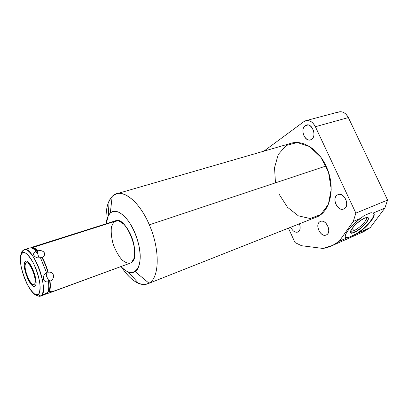 <?xml version="1.0" encoding="UTF-8"?>
<svg xmlns="http://www.w3.org/2000/svg" width="408" height="408" viewBox="0 0 408 408"><rect width="100%" height="100%" fill="white"/><g stroke="black" fill="none" stroke-linecap="round" stroke-linejoin="round"><path stroke-width="0.61" d="M121.12 266.628C123.547 269.244 125.95 271.029 128.321 271.978C130.881 272.972 133.141 272.85 135.109 271.606L148.991 283.183C159.482 278.098 160.283 249.64 149.323 224.844C140.301 203.419 125.266 190.215 116.102 193.948L112.169 196.457C107.268 201.827 105.325 210.773 106.33 223.293C105.55 214.022 106.478 206.545 109.12 200.848L112.169 196.457L110.313 212.976C112.633 211.319 115.382 211.002 118.56 212.027C121.88 213.853 125.205 216.918 128.54 221.207C133.528 228.73 137.088 237.318 139.215 246.973C143.641 269.673 132.636 279.659 121.12 266.628C126.414 272.212 131.08 273.87 135.109 271.606C141.765 267.597 141.872 249.013 134.798 232.575C127.821 216.061 116.117 207.218 110.313 212.976C108.059 215.169 106.723 218.744 106.294 223.701C106.723 218.744 108.059 215.169 110.313 212.976L112.169 196.457C120.569 187.032 138.796 199.706 149.323 224.844C160.283 249.64 159.482 278.098 148.991 283.183L135.109 271.606C141.765 267.597 141.872 249.013 134.798 232.575C127.821 216.061 116.117 207.218 110.313 212.976L108.253 215.822L106.294 223.701M114 221.687L34.241 247.013L114 221.687L111.471 226.675C110.849 231.662 111.374 237.359 113.052 243.765C115.331 250.058 118.213 255.326 121.706 259.575C125.297 262.757 128.515 263.813 131.356 262.732L134.186 258.096C135.012 253.103 134.558 247.202 132.824 240.399C130.392 233.702 127.322 228.22 123.624 223.951L118.32 220.662L114 221.687C118.142 217.811 126.24 224.14 131.044 235.528C135.91 246.865 135.935 259.758 131.356 262.732L129.239 263.507M121.406 266.934C131.197 281.398 140.393 286.814 148.991 283.183C145.931 284.901 142.469 284.973 138.613 283.397C132.641 280.791 126.908 275.303 121.406 266.934C130.764 280.811 139.679 286.375 148.145 283.626L148.991 283.183L135.109 271.606M116.102 193.948L290.481 143.458C302.129 139.23 318.209 148.844 326.017 166.015L149.323 224.844L326.017 166.015C335.968 186.415 330.694 211.66 316.746 216.959L148.145 283.626M363.538 231.749L361.172 232.795L370.25 227.608L363.538 231.749L332.627 245.402L322.988 248.446L301.553 245.718L294.989 242.541L288.441 228.149L294.989 242.541L301.553 245.718L322.988 248.446C328.843 247.513 334.244 245.121 339.191 241.271L353.272 221.437L355.878 213.114L315.384 126.715C312.074 120.911 308.239 119.218 303.889 121.635L263.91 151.149L303.889 121.635L305.689 120.722L338.666 111.95C342.623 111.103 345.851 112.98 348.356 117.575L315.384 126.715C312.814 121.895 309.58 119.901 305.689 120.722M148.991 283.183C159.482 278.098 160.283 249.64 149.323 224.844L326.017 166.015C336.335 187.114 330.24 213.114 315.481 217.459M311.574 139.301C305.796 143.662 299.273 129.637 305.23 125.72C310.973 121.054 317.745 135.507 311.574 139.301C317.072 136.022 312.278 122.849 306.413 125.123L305.23 125.72C299.829 129.203 304.71 142.142 310.554 139.811L311.574 139.301C305.745 143.361 299.457 129.841 305.23 125.72C311.029 121.37 317.551 135.293 311.574 139.301M299.406 223.814C300.752 227.715 300.288 230.444 298.013 232.004C295.137 232.876 292.735 231.275 290.807 227.215C292.679 231.193 295.035 232.81 297.886 232.065L298.013 232.004C300.288 230.444 300.752 227.715 299.406 223.814C300.752 227.715 300.288 230.444 298.013 232.004C295.137 232.876 292.735 231.275 290.807 227.215M344.036 208.835C337.768 212.364 331.077 197.972 337.528 194.897C343.765 191.066 350.722 205.907 344.036 208.835C350.503 206.04 344.194 191.612 337.885 194.723L337.528 194.897C331.179 197.906 337.554 212.089 343.852 208.921L344.036 208.835C337.722 212.063 331.27 198.191 337.528 194.897C343.817 191.377 350.518 205.678 344.036 208.835M326.344 234.926C320.581 237.976 314.231 224.171 320.178 221.564C325.916 218.244 332.495 232.463 326.344 234.926L326.344 234.926C332.408 232.514 326.099 218.479 320.326 221.493L320.178 221.564C314.231 224.171 320.581 237.976 326.344 234.926C320.535 237.696 314.415 224.385 320.178 221.564C325.961 218.54 332.306 232.239 326.344 234.926M348.356 117.575L315.384 126.715L355.878 213.114L387.6 200.063L348.356 117.575C345.122 112.042 341.277 110.466 336.824 112.858C341.277 110.466 345.122 112.042 348.356 117.575L387.6 200.063L384.826 208.141L387.6 200.063L348.356 117.575L315.384 126.715L355.878 213.114L387.6 200.063L355.878 213.114L353.272 221.437L339.191 241.271L346.601 238.012L348.233 237.635L370.25 227.608L384.826 208.141L373.121 213.073C377.349 214.22 368.73 225.69 358.714 232.682L370.25 227.608L384.826 208.141L373.121 213.073L371.03 212.68L364.171 215.557L371.03 212.68L364.171 215.557L360.81 218.26C352.221 224.283 344.449 233.651 345.29 236.722L346.601 238.012L348.233 237.635L345.515 237.329L348.233 237.635L346.601 238.012C341.792 237.522 350.033 225.772 360.81 218.26L353.272 221.437L360.81 218.26L353.272 221.437L355.878 213.114M332.627 245.402L339.191 241.271L346.601 238.012C341.792 237.522 350.033 225.772 360.81 218.26L364.171 215.557L360.81 218.26M373.845 213.889C374.972 217.556 364.196 229.281 354.97 234.666L358.714 232.682C367.113 226.772 375.044 217.388 374.126 214.2L373.616 213.343C376.054 216.25 364.783 228.964 354.97 234.666L348.233 237.635L345.515 237.329M354.353 232.376C363.263 228.766 374.238 213.945 364.691 218.137C355.337 221.911 344.638 236.941 354.353 232.376C360.101 230.036 369.24 220.912 368.368 218.306C368.093 217.306 366.869 217.25 364.691 218.137C358.928 220.397 349.636 229.704 350.523 232.244C350.798 233.294 352.079 233.34 354.353 232.376L354.353 232.376C363.355 228.546 373.927 214.256 364.691 218.137C360.789 220.07 357.031 222.972 353.41 226.848C349.523 231.979 349.84 233.825 354.353 232.376L354.215 232.223C352.456 232.978 351.278 233.116 350.676 232.631C351.278 233.116 352.456 232.978 354.215 232.223L353.981 230.617C352.308 231.331 351.227 231.412 350.737 230.872C351.227 231.412 352.308 231.331 353.981 230.617L354.215 232.223C360.335 229.745 369.964 219.779 368.067 217.78L368.225 218.153C369.097 220.759 359.963 229.882 354.215 232.223C360.335 229.745 369.964 219.779 368.067 217.78M374.126 214.2L373.121 213.073L371.03 212.68L373.121 213.073L384.826 208.141L387.6 200.063M366.257 217.612C368.332 219.167 359.586 228.363 353.981 230.617C359.116 228.536 367.271 220.381 366.481 218.045L366.257 217.612C368.332 219.167 359.586 228.363 353.981 230.617L352.094 228.5L353.981 230.617L354.215 232.223C352.456 232.978 351.278 233.116 350.676 232.631M342.297 239.945L340.95 240.863L342.297 239.945M307.994 124.965L305.23 125.72M338.553 194.509L337.528 194.897M32.064 248.161C33.742 247.982 35.741 249.232 38.046 251.915L37.735 250.92L38.046 251.915C35.741 249.232 33.742 247.982 32.064 248.161C33.742 247.982 35.741 249.232 38.046 251.915L36.445 252.435L36.133 251.44C30.896 253.419 34.476 258.769 40.514 257.882L46.563 272.763L40.514 257.882L40.152 257.892L41.764 257.361C44.355 261.956 46.435 267.077 48.006 272.712L46.405 273.268L46.563 272.763C41.33 275.665 42.922 283.111 48.445 281.76C49.016 286.523 48.787 290.032 47.767 292.281L42.483 295.3L47.767 292.281C48.787 290.032 49.016 286.523 48.445 281.76C49.016 286.523 48.787 290.032 47.767 292.281L40.785 296.086L39.081 296.244L40.785 296.086L45.247 294.367L45.171 293.556M45.181 293.546L46.803 293.796L45.181 293.546L46.803 293.796L51.867 291.975L46.803 293.796L46.726 292.98L46.803 293.796L46.726 292.98L45.201 293.536M31.431 247.891L31.385 247.452L115.444 220.804C126.184 215.164 142.096 256.969 131.356 262.732L52.382 291.674L51.433 291.251L52.382 291.674L131.356 262.732L51.24 292.25M37.21 252.134L36.445 252.435L36.133 251.44C30.896 253.419 34.476 258.769 40.514 257.882L38.954 257.795L37.21 252.134L38.046 251.915L37.21 252.134L38.954 257.795L40.989 257.683L38.954 257.795L37.21 252.134L36.445 252.435L36.133 251.44C33.635 248.63 31.523 247.472 29.799 247.952C31.523 247.472 33.635 248.63 36.133 251.44C30.804 253.057 34.833 259.07 40.514 257.882L41.764 257.361C44.355 261.956 46.435 267.077 48.006 272.712L47.185 272.916L46.247 275.742L48.802 280.663L49.592 280.316C50.24 285.34 49.995 288.971 48.868 291.2L49.337 291.705C51.877 291.088 52.892 291.077 52.382 291.674C52.892 291.077 51.877 291.088 49.337 291.705C50.368 289.461 50.607 285.952 50.041 281.189C55.651 278.557 54.167 271.244 48.175 272.202L48.006 272.712L48.175 272.202C46.614 266.786 44.599 261.834 42.126 257.346L41.764 257.361C44.355 261.956 46.435 267.077 48.006 272.712L47.185 272.916L46.247 275.742L48.802 280.663L47.996 280.882L48.445 281.76L47.996 280.882L48.802 280.663L46.247 275.742L47.185 272.916L46.405 273.268L46.563 272.763C41.33 275.665 42.922 283.111 48.445 281.76L47.996 280.882L49.592 280.316C50.24 285.34 49.995 288.971 48.868 291.2L48.088 291.465L48.868 291.2L49.337 291.705C50.368 289.461 50.607 285.952 50.041 281.189L49.592 280.316C50.24 285.34 49.995 288.971 48.868 291.2L48.088 291.465M34.389 246.748L34.241 247.013M48.802 280.663L49.592 280.316L50.041 281.189C55.61 279.072 53.927 270.81 48.175 272.202C46.614 266.786 44.599 261.834 42.126 257.346C47.343 254.51 43.722 249.303 37.735 250.92C35.236 248.12 33.119 246.968 31.385 247.452L31.436 247.952L31.385 247.452C33.119 246.968 35.236 248.12 37.735 250.92C35.236 248.12 33.119 246.968 31.385 247.452M51.433 291.251L52.53 291.496C52.54 291.159 51.801 291.144 50.317 291.44M48.006 272.712L48.175 272.202C54.167 271.244 55.651 278.557 50.041 281.189C50.607 285.952 50.368 289.461 49.337 291.705L49.098 291.445M42.422 295.484L40.785 296.086L38.26 296.03C36.99 295.453 35.103 295.657 30.534 289.915C26.285 283.463 23.174 275.823 21.191 267C20.456 263.339 20.298 259.396 20.721 255.163L21.685 252.593L22.828 250.665L21.685 252.593L21.838 253.271C15.065 259.983 31.595 301.186 38.428 294.392C39.066 295.611 40.05 296.05 41.381 295.703C40.05 296.05 39.066 295.611 38.428 294.392C41.514 291.934 40.295 279.495 35.664 268.132C31.074 256.729 24.526 249.905 21.838 253.271L21.685 252.593C22.425 250.956 23.266 250.002 24.225 249.732C32.395 244.662 49.613 290.71 41.381 295.703C49.613 290.71 32.395 244.662 24.225 249.732L23.139 250.543C26.658 245.871 36.22 258.029 40.846 273.712C45.594 289.394 43.003 300.273 36.526 294.923M28.264 248.441L29.799 247.952C31.523 247.472 33.635 248.63 36.133 251.44M38.428 294.392C41.514 291.934 40.295 279.495 35.664 268.132C31.074 256.729 24.526 249.905 21.838 253.271C15.065 259.983 31.595 301.186 38.428 294.392C39.066 295.611 40.05 296.05 41.381 295.703L42.549 295.443M25.872 263.272C29.131 258.866 38.245 281.392 34.343 284.274C30.931 288.043 22.277 266.531 25.872 263.272L27.025 262.895L25.872 263.272C22.445 266.312 30.258 286.727 34.007 284.498L34.343 284.274C38 281.693 30.065 260.656 26.311 262.956L25.872 263.272L27.025 262.895M41.764 257.361L42.126 257.346C47.44 254.908 43.355 249.023 37.735 250.92C43.722 249.303 47.343 254.51 42.126 257.346L40.989 257.683M40.514 257.882L46.563 272.763C42.447 274.559 42.31 281.459 46.425 281.816M35.037 285.988C39.306 283.03 30.07 258.514 25.709 261.197L25.189 261.574C21.226 265.149 30.294 288.823 34.654 286.243L35.037 285.988C39.352 282.244 29.106 256.918 25.189 261.574C21.262 265.792 30.921 289.813 35.037 285.988M149.323 224.844C138.796 199.706 120.569 187.032 112.169 196.457L110.313 212.976M279.327 194.57L287.569 207.351L298.391 215.852L310.136 218.515L320.826 214.531L328.404 204.214L331.23 189.22L328.532 172.385L320.775 157.136L309.585 146.549L297.284 142.525L286.212 145.483L278.251 154.479L274.533 167.693L275.471 182.845M373.121 213.073C377.349 214.22 368.73 225.69 358.714 232.682L370.25 227.608L384.826 208.141M263.91 151.149L303.889 121.635C308.239 119.218 312.074 120.911 315.384 126.715M346.601 238.012L339.191 241.271C334.244 245.121 328.843 247.513 322.988 248.446L301.553 245.718L294.989 242.541L288.441 228.149M358.714 232.682L348.233 237.635M339.191 241.271L353.272 221.437M352.094 228.5L353.981 230.617C352.308 231.331 351.227 231.412 350.737 230.872M45.247 294.367L42.901 295.31M52.382 291.674L131.356 262.732M21.838 253.271L24.924 252.664C27.673 254.419 30.575 258.055 33.614 263.578C36.434 269.826 38.474 276.145 39.734 282.53C40.336 288.272 39.897 292.225 38.428 294.392L35.185 294.454C32.436 292.403 29.631 288.711 26.775 283.382C24.143 277.471 22.195 271.483 20.941 265.409C20.252 259.814 20.553 255.77 21.838 253.271C21.481 252.139 21.813 251.272 22.828 250.665M34.343 284.274C38.031 281.025 29.254 259.32 25.872 263.272C22.476 266.873 30.814 287.615 34.343 284.274M38.046 251.915L37.735 250.92M46.563 272.763L46.405 273.268L47.185 272.916M50.041 281.189L49.592 280.316M112.169 196.457C107.268 201.827 105.325 210.773 106.33 223.293M361.172 232.795L370.25 227.608M373.616 213.343C376.054 216.25 364.783 228.964 354.97 234.666M48.175 272.202C46.614 266.786 44.599 261.834 42.126 257.346M108.253 215.822L109.12 200.848M128.321 271.978L138.613 283.397M366.481 218.045L366.119 217.648M52.53 291.496L51.877 291.225M24.587 249.614L27.713 248.625"/></g></svg>
